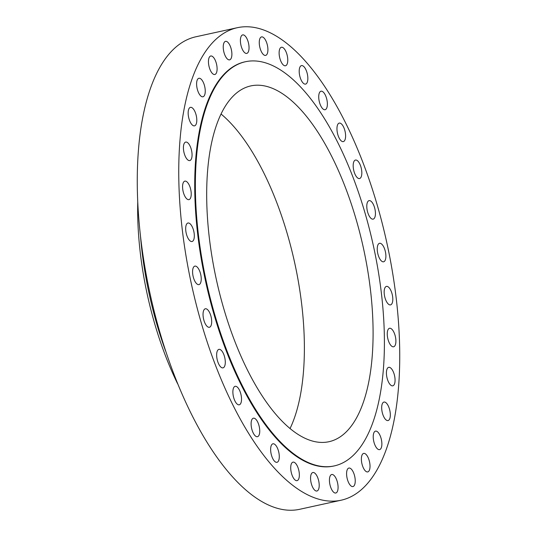 <?xml version="1.0" encoding="UTF-8"?>
<svg xmlns="http://www.w3.org/2000/svg" width="537" height="537" viewBox="0 0 537 537"><rect width="100%" height="100%" fill="white"/><g stroke="black" fill="none" stroke-linecap="round" stroke-linejoin="round"><path stroke-width="0.81" d="M259.747 430.553A9.471 3.913 77.6 0 0 253.404 418.195A9.471 3.913 77.6 0 0 251.108 424.344A9.471 3.913 77.6 0 0 257.458 436.702A9.471 3.913 77.6 0 0 259.747 430.553M241.522 398.662A9.471 3.913 77.6 0 0 235.172 386.311A9.471 3.913 77.6 0 0 232.883 392.453A9.471 3.913 77.6 0 0 239.227 404.811A9.471 3.913 77.6 0 0 241.522 398.662M225.292 361.716A9.471 3.913 77.6 0 0 218.948 349.359A9.471 3.913 77.6 0 0 216.653 355.507A9.471 3.913 77.6 0 0 223.003 367.865A9.471 3.913 77.6 0 0 225.292 361.716M211.685 321.133A9.471 3.913 77.6 0 0 205.342 308.775A9.471 3.913 77.6 0 0 203.046 314.924A9.471 3.913 77.6 0 0 209.396 327.281A9.471 3.913 77.6 0 0 211.685 321.133M201.227 278.475A9.471 3.913 77.6 0 0 194.884 266.117A9.471 3.913 77.6 0 0 192.588 272.259A9.471 3.913 77.6 0 0 198.938 284.617A9.471 3.913 77.6 0 0 201.227 278.475M194.32 235.374A9.471 3.913 77.6 0 0 187.97 223.016A9.471 3.913 77.6 0 0 185.681 229.158A9.471 3.913 77.6 0 0 192.024 241.516A9.471 3.913 77.6 0 0 194.32 235.374M191.219 193.488A9.471 3.913 77.6 0 0 184.876 181.13A9.471 3.913 77.6 0 0 182.58 187.279A9.471 3.913 77.6 0 0 188.93 199.636A9.471 3.913 77.6 0 0 191.219 193.488M192.058 154.434A9.471 3.913 77.6 0 0 185.708 142.077A9.471 3.913 77.6 0 0 183.419 148.225A9.471 3.913 77.6 0 0 189.762 160.576A9.471 3.913 77.6 0 0 192.058 154.434M196.797 119.704A9.471 3.913 77.6 0 0 190.447 107.346A9.471 3.913 77.6 0 0 188.158 113.495A9.471 3.913 77.6 0 0 194.501 125.853A9.471 3.913 77.6 0 0 196.797 119.704M205.248 90.639A9.471 3.913 77.6 0 0 198.905 78.281A9.471 3.913 77.6 0 0 196.609 84.43A9.471 3.913 77.6 0 0 202.959 96.788A9.471 3.913 77.6 0 0 205.248 90.639M217.096 68.353A9.471 3.913 77.6 0 0 210.752 55.996A9.471 3.913 77.6 0 0 208.457 62.144A9.471 3.913 77.6 0 0 214.807 74.502A9.471 3.913 77.6 0 0 217.096 68.353M231.883 53.707A9.471 3.913 77.6 0 0 225.54 41.349A9.471 3.913 77.6 0 0 223.244 47.498A9.471 3.913 77.6 0 0 229.594 59.855A9.471 3.913 77.6 0 0 231.883 53.707M249.04 47.256A9.471 3.913 77.6 0 0 242.697 34.898A9.471 3.913 77.6 0 0 240.401 41.047A9.471 3.913 77.6 0 0 246.752 53.405A9.471 3.913 77.6 0 0 249.04 47.256M267.909 49.256A9.471 3.913 77.6 0 0 261.566 36.899A9.471 3.913 77.6 0 0 259.27 43.047A9.471 3.913 77.6 0 0 265.62 55.405A9.471 3.913 77.6 0 0 267.909 49.256M287.765 59.62A9.471 3.913 77.6 0 0 281.422 47.263A9.471 3.913 77.6 0 0 279.126 53.411A9.471 3.913 77.6 0 0 285.476 65.769A9.471 3.913 77.6 0 0 287.765 59.62M307.842 77.959A9.471 3.913 77.6 0 0 301.499 65.601A9.471 3.913 77.6 0 0 299.203 71.75A9.471 3.913 77.6 0 0 305.546 84.108A9.471 3.913 77.6 0 0 307.842 77.959M327.369 103.567A9.471 3.913 77.6 0 0 321.025 91.209A9.471 3.913 77.6 0 0 318.73 97.358A9.471 3.913 77.6 0 0 325.08 109.716A9.471 3.913 77.6 0 0 327.369 103.567M345.6 135.458A9.471 3.913 77.6 0 0 339.25 123.101A9.471 3.913 77.6 0 0 336.961 129.249A9.471 3.913 77.6 0 0 343.304 141.607A9.471 3.913 77.6 0 0 345.6 135.458M361.824 172.404A9.471 3.913 77.6 0 0 355.481 160.046A9.471 3.913 77.6 0 0 353.185 166.195A9.471 3.913 77.6 0 0 359.535 178.553A9.471 3.913 77.6 0 0 361.824 172.404M375.43 212.988A9.471 3.913 77.6 0 0 369.087 200.63A9.471 3.913 77.6 0 0 366.791 206.779A9.471 3.913 77.6 0 0 373.141 219.136A9.471 3.913 77.6 0 0 375.43 212.988M385.888 255.652A9.471 3.913 77.6 0 0 379.545 243.295A9.471 3.913 77.6 0 0 377.249 249.437A9.471 3.913 77.6 0 0 383.599 261.794A9.471 3.913 77.6 0 0 385.888 255.652M392.802 298.753A9.471 3.913 77.6 0 0 386.452 286.396A9.471 3.913 77.6 0 0 384.163 292.537A9.471 3.913 77.6 0 0 390.506 304.895A9.471 3.913 77.6 0 0 392.802 298.753M395.897 340.633A9.471 3.913 77.6 0 0 389.553 328.275A9.471 3.913 77.6 0 0 387.258 334.423A9.471 3.913 77.6 0 0 393.608 346.781A9.471 3.913 77.6 0 0 395.897 340.633M395.064 379.686A9.471 3.913 77.6 0 0 388.714 367.335A9.471 3.913 77.6 0 0 386.425 373.477A9.471 3.913 77.6 0 0 392.769 385.834A9.471 3.913 77.6 0 0 395.064 379.686M390.325 414.416A9.471 3.913 77.6 0 0 383.982 402.059A9.471 3.913 77.6 0 0 381.686 408.207A9.471 3.913 77.6 0 0 388.036 420.565A9.471 3.913 77.6 0 0 390.325 414.416M381.867 443.481A9.471 3.913 77.6 0 0 375.524 431.124A9.471 3.913 77.6 0 0 373.228 437.272A9.471 3.913 77.6 0 0 379.578 449.63A9.471 3.913 77.6 0 0 381.867 443.481M370.02 465.767A9.471 3.913 77.6 0 0 363.677 453.409A9.471 3.913 77.6 0 0 361.381 459.558A9.471 3.913 77.6 0 0 367.731 471.916A9.471 3.913 77.6 0 0 370.02 465.767M355.232 480.414A9.471 3.913 77.6 0 0 348.889 468.056A9.471 3.913 77.6 0 0 346.593 474.205A9.471 3.913 77.6 0 0 352.943 486.562A9.471 3.913 77.6 0 0 355.232 480.414M338.075 486.864A9.471 3.913 77.6 0 0 331.732 474.507A9.471 3.913 77.6 0 0 329.436 480.655A9.471 3.913 77.6 0 0 335.786 493.013A9.471 3.913 77.6 0 0 338.075 486.864M319.206 484.864A9.471 3.913 77.6 0 0 312.863 472.513A9.471 3.913 77.6 0 0 310.567 478.655A9.471 3.913 77.6 0 0 316.917 491.013A9.471 3.913 77.6 0 0 319.206 484.864M279.28 456.161A9.471 3.913 77.6 0 0 272.93 443.804A9.471 3.913 77.6 0 0 270.641 449.952A9.471 3.913 77.6 0 0 276.985 462.31A9.471 3.913 77.6 0 0 279.28 456.161M299.351 474.5A9.471 3.913 77.6 0 0 293.007 462.142A9.471 3.913 77.6 0 0 290.718 468.291A9.471 3.913 77.6 0 0 297.062 480.649A9.471 3.913 77.6 0 0 299.351 474.5M245.604 61.695L244.953 61.836A206.92 85.477 77.6 0 0 194.877 196.119A206.92 85.477 77.6 0 0 333.524 466.076L334.175 465.935A206.92 85.477 77.6 0 0 384.25 331.651A206.92 85.477 77.6 0 0 245.604 61.695A206.92 85.477 77.6 0 0 195.522 195.971A206.92 85.477 77.6 0 0 334.175 465.935M372.953 323.529A182.144 75.247 77.6 0 0 250.907 85.886A182.144 75.247 77.6 0 0 206.819 204.094A182.144 75.247 77.6 0 0 328.872 441.736A182.144 75.247 77.6 0 0 372.953 323.529M290 428.64A182.144 75.247 77.6 0 0 304.251 338.585A182.144 75.247 77.6 0 0 221.076 114.039M137.747 201.845A182.875 75.549 77.6 0 0 137.787 218.908A182.875 75.549 77.6 0 0 177.593 383.72M140.533 236.689A189.783 78.402 77.6 0 0 165.557 350.903M237.468 27.669L195.992 36.758A241.892 99.922 77.6 0 0 137.445 193.736A241.892 99.922 77.6 0 0 299.532 509.331L341.008 500.242A241.892 99.922 77.6 0 0 399.555 343.264A241.892 99.922 77.6 0 0 237.468 27.669A241.892 99.922 77.6 0 0 178.928 184.647A241.892 99.922 77.6 0 0 341.008 500.242"/></g></svg>
